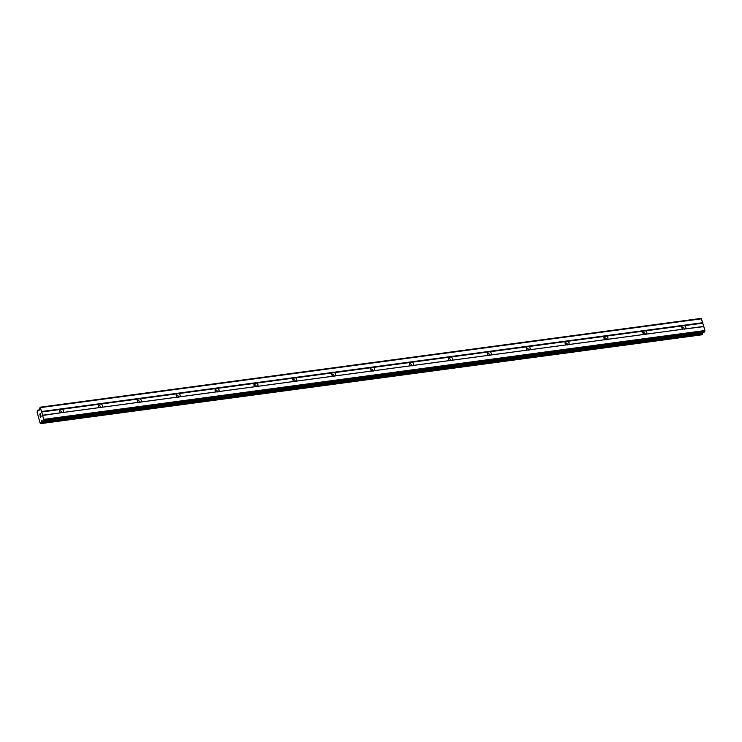 <?xml version="1.0" encoding="UTF-8"?>
<svg xmlns="http://www.w3.org/2000/svg" width="742" height="742" viewBox="0 0 742 742"><rect width="100%" height="100%" fill="white"/><g stroke="black" fill="none" stroke-linecap="round" stroke-linejoin="round"><path stroke-width="1.11" d="M37.749 410.14L37.1 412.079L40.096 423.042L40.81 423.608L41.469 420.723L42.823 421.252L43.732 420.287L42.711 415.446L60.872 412.775A2.133 1.855 -138.8 0 1 59.981 409.51L62.124 409.222A2.133 1.855 -138.8 0 1 63.024 412.487L683.104 329.188A2.133 1.855 -138.8 0 1 682.204 325.923L684.356 325.627A2.133 1.855 -138.8 0 1 685.256 328.901L703.824 326.628L701.264 318.392L40.151 407.2L39.001 410.66L37.749 410.14L39.131 409.955M645.494 334.466L644.214 334.419A2.133 1.855 -138.8 0 1 643.314 331.145L645.466 330.858A2.133 1.855 -138.8 0 1 646.365 334.123L645.494 334.466M606.604 339.688L605.324 339.641A2.133 1.855 -138.8 0 1 604.424 336.367L606.576 336.08A2.133 1.855 -138.8 0 1 607.475 339.354L606.604 339.688M567.713 344.919L566.434 344.863A2.133 1.855 -138.8 0 1 565.543 341.589L567.686 341.301A2.133 1.855 -138.8 0 1 568.585 344.576L567.713 344.919M528.823 350.141L527.543 350.085A2.133 1.855 -138.8 0 1 526.653 346.82L528.796 346.523A2.133 1.855 -138.8 0 1 529.695 349.797L528.823 350.141M489.933 355.362L488.653 355.316A2.133 1.855 -138.8 0 1 487.763 352.042L489.906 351.754A2.133 1.855 -138.8 0 1 490.805 355.019L489.933 355.362M451.043 360.584L449.763 360.538A2.133 1.855 -138.8 0 1 448.873 357.264L451.025 356.976A2.133 1.855 -138.8 0 1 451.915 360.25L451.043 360.584M412.153 365.815L410.873 365.76A2.133 1.855 -138.8 0 1 409.983 362.486L412.135 362.198A2.133 1.855 -138.8 0 1 413.025 365.472L412.153 365.815M373.263 371.037L371.983 370.981A2.133 1.855 -138.8 0 1 371.093 367.717L373.245 367.429A2.133 1.855 -138.8 0 1 374.135 370.694L373.263 371.037M334.373 376.259L333.102 376.213A2.133 1.855 -138.8 0 1 332.203 372.938L334.354 372.651A2.133 1.855 -138.8 0 1 335.245 375.925L334.373 376.259M295.492 381.481L294.212 381.434A2.133 1.855 -138.8 0 1 293.313 378.16L295.464 377.873A2.133 1.855 -138.8 0 1 296.355 381.147L295.492 381.481M256.602 386.712L255.322 386.656A2.133 1.855 -138.8 0 1 254.423 383.382L256.574 383.095A2.133 1.855 -138.8 0 1 257.465 386.369L256.602 386.712M217.712 391.934L216.432 391.878A2.133 1.855 -138.8 0 1 215.532 388.613L217.684 388.326A2.133 1.855 -138.8 0 1 218.584 391.59L217.712 391.934M178.822 397.155L177.542 397.109A2.133 1.855 -138.8 0 1 176.642 393.835L178.794 393.548A2.133 1.855 -138.8 0 1 179.694 396.822L178.822 397.155M139.932 402.377L138.652 402.331A2.133 1.855 -138.8 0 1 137.752 399.057L139.904 398.769A2.133 1.855 -138.8 0 1 140.804 402.043L139.932 402.377M101.042 407.608L99.762 407.553A2.133 1.855 -138.8 0 1 98.862 404.279L101.014 403.991A2.133 1.855 -138.8 0 1 101.914 407.265L101.042 407.608M40.458 417.227L40.17 416.206M40.736 416.902L40.578 416.345L40.736 416.902M40.624 416.29L40.782 416.846M41.06 416.531L40.782 415.511L41.06 416.531M40.124 416.253L40.448 417.403L40.124 416.253M40.829 415.455L41.144 416.605L40.439 417.412M39.799 414.073L40.522 414.555L40.226 413.461L40.522 414.546M39.836 414.212L40.012 415.168M40.124 414.351L40.643 414.778L40.124 414.351M40.272 413.415L40.643 414.778M42.711 415.446L40.151 407.2M703.806 332.397L704.9 330.552L703.824 326.628M701.904 334.79L702.461 332.639M59.481 410.743A2.133 1.855 -138.8 0 1 62.013 412.849M62.124 409.222L98.862 404.279M41.635 411.513L702.748 322.705M41.608 411.977L59.981 409.51M63.024 412.487L99.762 407.553M98.371 405.522A2.133 1.855 -138.8 0 1 100.903 407.618M101.014 403.991L137.752 399.057M101.914 407.265L138.652 402.331M137.261 400.3A2.133 1.855 -138.8 0 1 139.793 402.396M139.904 398.769L176.642 393.835M140.804 402.043L177.542 397.109M176.151 395.078A2.133 1.855 -138.8 0 1 178.683 397.174M178.794 393.548L215.532 388.613M179.694 396.822L216.432 391.878M215.041 389.847A2.133 1.855 -138.8 0 1 217.573 391.952M217.684 388.326L254.423 383.382M218.584 391.59L255.322 386.656M253.931 384.625A2.133 1.855 -138.8 0 1 256.463 386.721M256.574 383.095L293.313 378.16M257.465 386.369L294.212 381.434M292.821 379.403A2.133 1.855 -138.8 0 1 295.353 381.499M295.464 377.873L332.203 372.938M296.355 381.147L333.102 376.213M331.711 374.172A2.133 1.855 -138.8 0 1 334.243 376.277M334.354 372.651L371.093 367.717M335.245 375.925L371.983 370.981M370.601 368.95A2.133 1.855 -138.8 0 1 373.133 371.056M373.245 367.429L409.983 362.486M374.135 370.694L410.873 365.76M409.491 363.728A2.133 1.855 -138.8 0 1 412.023 365.825M412.135 362.198L448.873 357.264M413.025 365.472L449.763 360.538M448.372 358.507A2.133 1.855 -138.8 0 1 450.904 360.603M451.025 356.976L487.763 352.042M451.915 360.25L488.653 355.316M487.262 353.275A2.133 1.855 -138.8 0 1 489.794 355.381M489.906 351.754L526.653 346.82M490.805 355.019L527.543 350.085M526.152 348.054A2.133 1.855 -138.8 0 1 528.684 350.15M528.796 346.523L565.543 341.589M529.695 349.797L566.434 344.863M565.042 342.832A2.133 1.855 -138.8 0 1 567.574 344.928M567.686 341.301L604.424 336.367M568.585 344.576L605.324 339.641M603.932 337.61A2.133 1.855 -138.8 0 1 606.464 339.706M606.576 336.08L643.314 331.145M607.475 339.354L644.214 334.419M642.822 332.379A2.133 1.855 -138.8 0 1 645.354 334.484M645.466 330.858L682.204 325.923M646.365 334.123L683.104 329.188M681.712 327.157A2.133 1.855 -138.8 0 1 684.245 329.253M684.356 325.627L702.73 323.16M685.256 328.901L703.62 326.434M40.56 407.59L701.682 318.782M39.085 410.502L38.269 410.604L39.085 410.474M41.32 421.836L702.433 333.028M43.732 420.287L704.844 331.479M43.778 419.369L704.9 330.552M42.498 415.251L60.872 412.775M40.838 423.599L701.96 334.781M41.218 423.153L702.34 334.345M41.246 422.931L702.368 334.113M41.32 421.781L702.442 332.973M41.367 421.094L42.405 420.955M41.469 420.723L42.071 420.64M42.953 421.178L704.075 332.37M40.81 423.608L701.932 334.8M42.823 421.252L703.945 332.444"/></g></svg>
